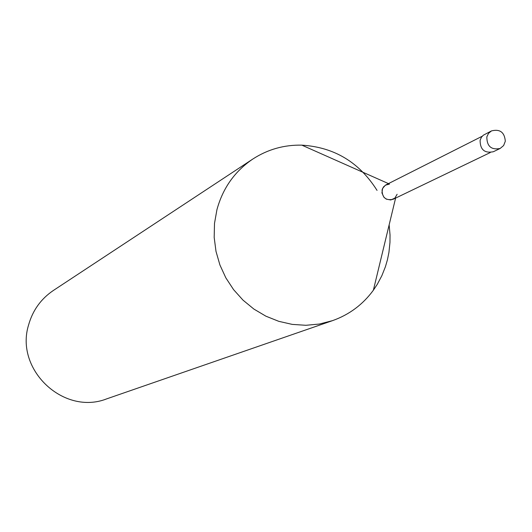 <?xml version="1.0" encoding="UTF-8"?>
<svg xmlns="http://www.w3.org/2000/svg" width="532" height="532" viewBox="0 0 532 532"><rect width="100%" height="100%" fill="white"/><g stroke="black" fill="none" stroke-linecap="round" stroke-linejoin="round"><path stroke-width="0.8" d="M332.527 320.643L106.779 398.834C63.727 415.898 14.57 369.614 28.615 324.872C32.731 310.322 40.984 298.858 53.36 290.479L252.846 159.021C234.792 171.244 222.822 188.142 216.93 209.708L214.496 223.427L214.183 237.438L216.005 251.41L219.922 264.989L225.834 277.844L233.595 289.661L243.024 300.154L253.877 309.065L265.894 316.181L278.775 321.328L292.208 324.387L305.867 325.298L319.413 324.035L332.527 320.643C349.231 314.698 362.851 304.557 373.371 290.219L377.348 284.208L381.856 275.696L385.421 266.718L387.442 259.736L388.932 252.394L389.969 242.426L390.029 234.891L389.145 224.856M377.055 190.409C359.299 162.28 334.229 147.191 301.85 145.15C284.068 144.764 267.736 149.392 252.846 159.021M397.125 194.286L394.857 198.117L390.787 199.979L386.318 199.141L383.871 197.192L381.936 192.917L382.575 188.414L385.394 185.189L389.504 184.072M490.258 152.571L393.101 199.3C385.733 200.75 382.062 197.585 382.089 189.798L383.512 186.885L385.979 184.857L482.211 136.245M500.153 148.461L493.317 151.746C484.512 153.442 480.11 149.612 480.103 140.249L481.46 137.19L483.342 135.195L491.495 130.899L488.529 133.339L486.84 136.87C486.847 146.307 491.282 150.17 500.153 148.461L503.631 145.535L505.314 141.239C504.562 132.275 499.954 128.83 491.495 130.899M388.46 183.607L301.85 145.15M395.602 198.097L373.371 290.219"/></g></svg>
